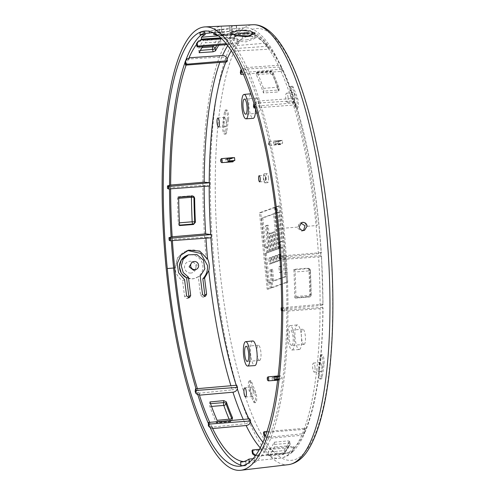 <?xml version="1.0" encoding="UTF-8"?>
<svg xmlns="http://www.w3.org/2000/svg" width="495" height="495" viewBox="0 0 495 495"><rect width="100%" height="100%" fill="white"/><g stroke="black" fill="none" stroke-linecap="round" stroke-linejoin="round"><path stroke-width="0.37" stroke-dasharray="2.48 1.86" d="M275.684 207.275L279.786 248.422L278.289 248.96L274.774 213.692L262.802 218.01L265.735 247.401L267.232 246.863L267.82 252.741L266.322 253.279L269.255 282.664L270.753 282.125L271.34 288.003L268.346 289.086L260.723 212.677L275.684 207.275L274.49 207.374L278.598 248.515L277.101 249.059L273.58 213.791L261.614 218.109L264.547 247.5L266.044 246.956L266.632 252.834L265.134 253.378L268.067 282.763L269.565 282.224L270.152 288.102L267.158 289.179L259.529 212.776L274.49 207.374M273.537 232.409L275.034 231.864L276.798 249.499L275.3 250.037L273.537 232.409L272.349 232.501L273.846 231.963L275.604 249.598L274.112 250.136L272.349 232.501M270.548 233.485L272.046 232.947L273.803 250.581L272.306 251.12L270.548 233.485L269.36 233.584L270.858 233.046L272.615 250.674L271.118 251.219L269.36 233.584M266.675 225.751L268.172 225.213L270.815 251.658L269.317 252.203L266.675 225.751L265.487 225.85L266.984 225.305L269.62 251.757L268.129 252.295L265.487 225.85M271.396 257.536L271.984 263.414L270.487 263.953L269.905 258.074L271.396 257.536L270.208 257.635L270.796 263.507L269.299 264.052L268.711 258.173L270.208 257.635M274.391 256.453L274.979 262.331L273.481 262.87L272.894 256.998L274.391 256.453L273.203 256.552L273.791 262.43L272.293 262.969L271.706 257.091L273.203 256.552M277.379 255.377L277.967 261.255L276.476 261.793L275.888 255.915L277.379 255.377L276.191 255.476L276.779 261.348L275.282 261.892L274.7 256.014L276.191 255.476M280.374 254.294L280.962 260.172L279.465 260.71L278.877 254.838L280.374 254.294L279.186 254.393L279.774 260.271L278.277 260.809L277.689 254.931L279.186 254.393M281.55 266.05L282.138 271.928L280.64 272.473L280.052 266.595L281.55 266.05L280.362 266.149L280.943 272.027L279.452 272.566L278.864 266.687L280.362 266.149M228.498 119.555A186.454 48.46 85.4 0 0 226.76 131.806A5.767 1.497 85.4 0 1 225.769 134.065A5.767 1.497 85.4 0 1 224.155 130.928A5.767 1.497 85.4 0 1 223.839 124.839A197.988 51.455 85.4 0 1 225.683 111.833A5.767 1.497 85.4 0 1 226.623 109.946A5.767 1.497 85.4 0 1 228.275 113.306A5.767 1.497 85.4 0 1 228.498 119.555L227.304 119.654A186.454 48.46 -94.6 0 0 225.572 131.899A5.767 1.497 85.4 0 1 224.575 134.164A5.767 1.497 85.4 0 1 222.967 131.02A5.767 1.497 85.4 0 1 222.651 124.932A197.988 51.455 85.4 0 1 224.495 111.926A5.767 1.497 85.4 0 1 225.435 110.045A5.767 1.497 85.4 0 1 227.087 113.404A5.767 1.497 85.4 0 1 227.304 119.654M251.745 382.121A186.454 48.46 85.4 0 0 255.717 392.306A5.767 1.497 85.4 0 1 256.719 398.661A5.767 1.497 85.4 0 1 255.624 402.627A5.767 1.497 85.4 0 1 254.591 401.451A197.988 51.455 85.4 0 1 250.371 390.635A5.767 1.497 85.4 0 1 249.499 384.361A5.767 1.497 85.4 0 1 250.588 380.63A5.767 1.497 85.4 0 1 251.745 382.121L250.557 382.214A186.454 48.46 -94.6 0 0 254.529 392.405A5.767 1.497 85.4 0 1 255.531 398.753A5.767 1.497 85.4 0 1 254.436 402.726A5.767 1.497 85.4 0 1 253.403 401.55A197.988 51.455 85.4 0 1 249.183 390.734A5.767 1.497 85.4 0 1 248.304 384.46A5.767 1.497 85.4 0 1 249.4 380.723A5.767 1.497 85.4 0 1 250.557 382.214M319.436 369.307A186.454 48.46 85.4 0 0 321.168 357.056A5.767 1.497 85.4 0 1 322.165 354.791A5.767 1.497 85.4 0 1 323.773 357.935A5.767 1.497 85.4 0 1 324.089 364.023A197.988 51.455 85.4 0 1 322.245 377.029A5.767 1.497 85.4 0 1 321.311 378.916A5.767 1.497 85.4 0 1 319.652 375.55A5.767 1.497 85.4 0 1 319.436 369.307L318.248 369.406A186.454 48.46 -94.6 0 0 319.98 357.155A5.767 1.497 85.4 0 1 320.977 354.89A5.767 1.497 85.4 0 1 322.585 358.034A5.767 1.497 85.4 0 1 322.901 364.122A197.988 51.455 85.4 0 1 321.057 377.128A5.767 1.497 85.4 0 1 320.117 379.015A5.767 1.497 85.4 0 1 318.464 375.649A5.767 1.497 85.4 0 1 318.248 369.406M296.183 106.741A186.454 48.46 85.4 0 0 292.211 96.556A5.767 1.497 85.4 0 1 291.209 90.201A5.767 1.497 85.4 0 1 292.31 86.235A5.767 1.497 85.4 0 1 293.337 87.411A197.988 51.455 85.4 0 1 297.563 98.227A5.767 1.497 85.4 0 1 298.435 104.495A5.767 1.497 85.4 0 1 297.34 108.232A5.767 1.497 85.4 0 1 296.183 106.741L294.995 106.84A186.454 48.46 -94.6 0 0 291.023 96.649A5.767 1.497 85.4 0 1 290.021 90.3A5.767 1.497 85.4 0 1 291.116 86.334A5.767 1.497 85.4 0 1 292.149 87.504A197.988 51.455 85.4 0 1 296.369 98.326A5.767 1.497 85.4 0 1 297.241 104.594A5.767 1.497 85.4 0 1 296.152 108.331A5.767 1.497 85.4 0 1 294.995 106.84M268.494 177.73A4.529 1.176 85.4 0 1 267.715 182.661A4.529 1.176 85.4 0 1 266.205 178.559A4.529 1.176 85.4 0 1 266.984 173.627A4.529 1.176 85.4 0 1 268.494 177.73M280.17 205.654L287.799 282.063L272.838 287.465L271.074 269.831L272.572 269.292L273.747 281.049L285.714 276.724L282.781 247.339L281.284 247.877L280.696 241.999L282.193 241.461L279.26 212.07L277.763 212.615L277.175 206.737L280.17 205.654L278.982 205.753L286.605 282.162L271.644 287.564L269.886 269.93L271.384 269.391L272.553 281.141L284.526 276.823L281.593 247.438L280.096 247.976L279.508 242.098L281.005 241.56L278.072 212.169L276.575 212.708L275.987 206.836L278.982 205.753M287.799 282.063L286.605 282.162M277.175 206.737L275.987 206.836M277.763 212.615L276.575 212.708M279.26 212.07L278.072 212.169M282.193 241.461L281.005 241.56M280.696 241.999L279.508 242.098M281.284 247.877L280.096 247.976M282.781 247.339L281.593 247.438M285.714 276.724L284.526 276.823M273.747 281.049L272.553 281.141M272.572 269.292L271.384 269.391M271.074 269.831L269.886 269.93M272.838 287.465L271.644 287.564M279.786 248.422L278.598 248.515M260.723 212.677L259.529 212.776M268.346 289.086L267.158 289.179M271.34 288.003L270.152 288.102M270.753 282.125L269.565 282.224M269.255 282.664L268.067 282.763M266.322 253.279L265.134 253.378M267.82 252.741L266.632 252.834M267.232 246.863L266.044 246.956M265.735 247.401L264.547 247.5M262.802 218.01L261.614 218.109M274.774 213.692L273.58 213.791M278.289 248.96L277.101 249.059M275.034 231.864L273.846 231.963M275.3 250.037L274.112 250.136M276.798 249.499L275.604 249.598M272.046 232.947L270.858 233.046M272.306 251.12L271.118 251.219M273.803 250.581L272.615 250.674M268.172 225.213L266.984 225.305M269.317 252.203L268.129 252.295M270.815 251.658L269.62 251.757M271.984 263.414L270.796 263.507M269.905 258.074L268.711 258.173M270.487 263.953L269.299 264.052M274.979 262.331L273.791 262.43M272.894 256.998L271.706 257.091M273.481 262.87L272.293 262.969M277.967 261.255L276.779 261.348M275.888 255.915L274.7 256.014M276.476 261.793L275.282 261.892M280.962 260.172L279.774 260.271M278.877 254.838L277.689 254.931M279.465 260.71L278.277 260.809M282.138 271.928L280.943 272.027M280.052 266.595L278.864 266.687M280.64 272.473L279.452 272.566M226.166 121.553A4.777 1.244 85.4 0 1 225.336 126.751A4.777 1.244 85.4 0 1 223.752 122.426A4.777 1.244 85.4 0 1 224.563 117.235A4.777 1.244 85.4 0 1 226.166 121.553M236.195 385.277A209.453 54.438 -94.6 0 0 236.523 386.323L236.678 385.234M211.278 237.786L210.895 237.551A209.453 54.438 -94.6 0 0 210.913 237.817M209.682 185.99L204.175 185.26L170.639 187.58L167.458 188.36M226.704 61.918L226.475 60.594A209.453 54.438 -94.6 0 0 225.906 61.98M226.79 44.624L238.219 43.727L237.922 42.013C237.303 39.705 235.787 38.517 233.368 38.443L199.974 40.516M238.219 43.727L238.937 42.589L238.714 41.264C238.083 38.95 236.56 37.762 234.141 37.707L221.37 38.542M240.329 72.796L281.463 69.207L281.618 68.118A209.453 54.438 -94.6 0 0 249.789 36.271M281.463 69.207L282.28 71.305L282.286 68.558L279.025 67.017A213.574 55.508 85.4 0 1 291.338 98.573L258.105 101.036L258.019 101.673L256.039 101.846L253.836 103.61M253.44 106.406L294.575 102.811L294.692 100.343C290.788 88.302 286.654 77.703 282.286 68.558M294.575 102.811L295.397 104.915L295.466 102.768L292.099 100.937L258.724 102.96A214.174 55.663 85.4 0 1 285.219 256.775L280.473 256.645L279.885 256.274M279.873 256.057L321.175 252.605A209.453 54.438 -94.6 0 0 295.546 103.826M320.797 252.363L320.896 255.599L321.546 256.101L323.043 304.679L322.394 304.165L322.493 307.401L323.031 307.841C322.517 362.266 316.633 403.518 305.378 431.603L305.601 429.555A209.453 54.438 -94.6 0 0 322.876 307.636C323.322 308.076 322.394 308.404 320.098 308.626L286.896 311.151A214.174 55.663 -94.6 0 1 269.039 437.203L268.903 436.423L266.916 436.596L265.697 435.662M267.158 431.454L305.372 428.231L305.601 429.555M305.372 428.231L304.648 429.369L304.703 433.175L301.727 435.266A213.574 55.508 85.4 0 1 290.912 452.343L257.573 455.697L257.437 454.924L256.107 455.035M259.652 449.305L293.851 446.422L294.148 448.142L293.17 451.298C297.501 446.942 301.35 440.903 304.703 433.175M293.851 446.422L293.133 447.56L293.362 448.885L292.298 452.139L290.144 453.08L256.948 456.297A214.174 55.663 85.4 0 1 254.096 458.599L253.223 458.686M249.789 418.844L249.591 420.249C249.096 422.173 247.655 423.349 245.254 423.763A213.574 55.508 85.4 0 1 243.249 419.414M288.059 97.329A4.529 1.176 85.4 0 1 287.273 102.261A4.529 1.176 85.4 0 1 285.77 98.158A4.529 1.176 85.4 0 1 286.537 93.227A4.529 1.176 85.4 0 1 288.059 97.329M255.513 109.03A12.356 3.211 -94.6 0 0 251.144 93.734A12.356 3.211 -94.6 0 0 250.934 93.784A12.356 3.211 -94.6 0 0 248.991 106.716A12.356 3.211 -94.6 0 0 253.149 118.367M299.487 349.501A12.356 3.211 -94.6 0 0 301.424 336.507A12.356 3.211 -94.6 0 0 297.248 324.918A12.356 3.211 -94.6 0 0 297.037 324.968A12.356 3.211 -94.6 0 0 295.094 337.899A12.356 3.211 -94.6 0 0 299.246 349.55A12.356 3.211 -94.6 0 0 299.487 349.501M252.797 340.962A12.356 3.211 -94.6 0 0 252.586 341.012A12.356 3.211 -94.6 0 0 250.643 353.944A12.356 3.211 -94.6 0 0 254.795 365.595M278.772 376.676L277.225 377.233L277.509 380.092L279.056 379.535A2.104 0.544 -94.6 0 0 279.471 380.067A2.104 0.544 -94.6 0 0 279.83 379.257L281.377 378.7L281.092 375.835L279.545 376.392A2.104 0.544 -94.6 0 0 279.131 375.866A2.104 0.544 -94.6 0 0 278.772 376.676L273.636 377.085L272.071 377.654L277.225 377.233M232.57 157.645A2.104 0.544 -94.6 0 0 232.211 158.45L230.664 159.006L230.948 161.871L232.495 161.314A2.104 0.544 -94.6 0 0 232.91 161.84M234.531 157.614L232.984 158.171A2.104 0.544 -94.6 0 0 232.768 157.757M280.046 141.18L278.499 141.743L278.784 144.602L280.331 144.045A2.104 0.544 -94.6 0 0 280.745 144.571A2.104 0.544 -94.6 0 0 281.104 143.767L282.651 143.21L282.367 140.345L280.82 140.902A2.104 0.544 -94.6 0 0 280.405 140.376A2.104 0.544 -94.6 0 0 280.046 141.18L274.911 141.595L273.345 142.158L273.63 145.023L275.195 144.46A2.06 0.538 -94.6 0 1 274.904 143.08A2.06 0.538 -94.6 0 1 274.911 141.595M314.993 367.197A4.529 1.176 85.4 0 1 314.207 372.129A4.529 1.176 85.4 0 1 312.704 368.026A4.529 1.176 85.4 0 1 313.471 363.095A4.529 1.176 85.4 0 1 314.993 367.197M321.8 366.628A4.777 1.244 85.4 0 1 320.964 371.825A4.777 1.244 85.4 0 1 319.386 367.5A4.777 1.244 85.4 0 1 320.191 362.303A4.777 1.244 85.4 0 1 321.8 366.628M253.106 391.427A4.777 1.244 85.4 0 1 252.271 396.619A4.777 1.244 85.4 0 1 250.693 392.294A4.777 1.244 85.4 0 1 251.497 387.102A4.777 1.244 85.4 0 1 253.106 391.427M294.859 96.76A4.777 1.244 85.4 0 1 294.03 101.958A4.777 1.244 85.4 0 1 292.446 97.633A4.777 1.244 85.4 0 1 293.257 92.435A4.777 1.244 85.4 0 1 294.859 96.76M292.335 349.953A12.227 3.18 -94.6 0 0 294.253 337.095A12.227 3.18 -94.6 0 0 290.12 325.623A12.227 3.18 -94.6 0 0 289.915 325.673A12.227 3.18 -94.6 0 0 287.991 338.469A12.227 3.18 -94.6 0 0 292.099 350.002A12.227 3.18 -94.6 0 0 292.335 349.953M291.883 345.374A7.617 1.98 85.4 0 1 291.741 345.405A7.617 1.98 85.4 0 1 289.173 338.24A7.617 1.98 85.4 0 1 290.373 330.245A7.617 1.98 85.4 0 1 290.509 330.214A7.617 1.98 85.4 0 1 293.077 337.386A7.617 1.98 85.4 0 1 291.883 345.374M256.558 98.066A7.617 1.98 -94.6 0 0 255.364 106.06A7.617 1.98 -94.6 0 0 257.932 113.225A7.617 1.98 -94.6 0 0 258.068 113.194A7.617 1.98 -94.6 0 0 259.262 105.206A7.617 1.98 -94.6 0 0 256.695 98.035A7.617 1.98 -94.6 0 0 256.558 98.066M259.72 360.422A7.617 1.98 -94.6 0 0 260.915 352.428A7.617 1.98 -94.6 0 0 258.347 345.262A7.617 1.98 -94.6 0 0 258.211 345.293A7.617 1.98 -94.6 0 0 257.01 353.288A7.617 1.98 -94.6 0 0 259.584 360.453A7.617 1.98 -94.6 0 0 259.72 360.422M304.171 344.378A7.617 1.98 -94.6 0 0 305.365 336.383A7.617 1.98 -94.6 0 0 302.798 329.218A7.617 1.98 -94.6 0 0 302.662 329.249A7.617 1.98 -94.6 0 0 301.461 337.237A7.617 1.98 -94.6 0 0 304.029 344.409A7.617 1.98 -94.6 0 0 304.171 344.378M265.363 178.082A3.137 0.817 85.4 0 1 264.825 181.498A3.137 0.817 85.4 0 1 263.779 178.658A3.137 0.817 85.4 0 1 264.318 175.242A3.137 0.817 85.4 0 1 265.363 178.082M265.716 177.959A4.529 1.176 85.4 0 1 264.943 182.884A4.529 1.176 85.4 0 1 263.427 178.782A4.529 1.176 85.4 0 1 264.206 173.856A4.529 1.176 85.4 0 1 265.716 177.959M279.545 376.392L274.379 376.819M273.636 377.085A2.06 0.538 -94.6 0 0 273.63 378.57A2.06 0.538 -94.6 0 0 273.921 379.95L272.355 380.513L277.509 380.092M267.894 376.955A2.005 0.52 -94.6 0 0 267.69 379.052A2.005 0.52 -94.6 0 0 268.21 380.804M268.383 143.55L268.692 144.583L268.983 143.333L268.507 142.312L268.383 143.55M221.333 158.734A2.005 0.52 -94.6 0 0 221.123 160.826A2.005 0.52 -94.6 0 0 221.649 162.583M232.984 158.171L227.811 158.598M232.211 158.45L227.069 158.864A2.06 0.538 -94.6 0 0 227.063 160.349A2.06 0.538 -94.6 0 0 227.36 161.723L232.495 161.314M281.104 143.767L275.938 144.187A2.06 0.538 -94.6 0 0 275.944 142.702A2.06 0.538 -94.6 0 0 275.653 141.329L277.212 140.766L282.367 140.345M275.938 144.187L277.497 143.624L277.212 140.766M227.069 158.864L225.51 159.427L225.794 162.292L227.36 161.723M272.071 377.654L272.355 380.513M280.331 144.045L275.195 144.46M268.964 143.562A2.005 0.52 -94.6 0 0 269.484 145.313A2.005 0.52 -94.6 0 0 269.633 145.375A2.005 0.52 -94.6 0 0 269.973 143.191A2.005 0.52 -94.6 0 0 269.305 141.378A2.005 0.52 -94.6 0 0 269.175 141.465A2.005 0.52 -94.6 0 0 268.964 143.562M280.82 140.902L275.653 141.329M273.345 142.158L278.499 141.743M273.63 145.023L278.784 144.602M277.497 143.624L282.651 143.21M225.794 162.292L230.948 161.871M225.51 159.427L230.664 159.006M279.056 379.535L273.921 379.95M279.83 379.257L277.825 379.424M277.881 378.984L281.377 378.7M278.221 376.07L281.092 375.835M212.677 427.897A213.351 55.452 85.4 0 1 211.99 426.473L211.903 427.111L245.254 423.763M211.903 427.111A214.174 55.663 85.4 0 1 209.707 422.34M243.8 461.581A214.174 55.663 85.4 0 0 245.768 461.6L241.863 461.99M305.378 431.603L302.365 433.775L269.039 437.203M196.626 44.364A214.174 55.663 85.4 0 1 199.714 40.776M218.771 45.249A213.747 55.551 85.4 0 1 220.875 42.323L219.359 41.858L205.444 42.749L205.066 40.565L218.945 39.439A2.06 0.538 -94.6 0 0 218.326 38.096A2.06 0.538 -94.6 0 0 218.19 38.189A2.06 1.912 -142 0 1 220.473 39.99A2.06 0.65 170.2 0 0 220.523 39.798A2.06 0.65 170.2 0 0 218.945 39.439L219.359 41.858M220.931 42.162L220.473 39.99A216.235 56.201 -94.6 0 0 216.81 45.404M202.709 46.511A214.032 55.626 85.4 0 1 205.444 42.749M268.903 436.423A213.351 55.452 85.4 0 1 268.383 437.636L268.519 438.409L301.727 435.266M268.519 438.409A214.174 55.663 85.4 0 1 257.573 455.697M267.956 452.17L268.333 454.354L282.212 453.228A2.06 0.538 -94.6 0 0 282.824 454.565A2.06 0.538 -94.6 0 0 282.967 454.478A2.06 1.912 38 0 0 284.644 452.356A2.06 0.65 -9.8 0 1 282.212 453.228L281.791 450.803L267.956 452.17A214.032 55.626 85.4 0 0 274.255 442.221L288.09 440.859L289.68 441.274M284.241 450.023L284.644 452.356A216.235 56.201 -94.6 0 0 290.039 443.829A2.06 1.838 -152.3 0 1 288.412 445.871A2.06 0.538 -94.6 0 0 288.505 443.279A2.06 0.65 -9.8 0 1 290.089 443.638A2.06 0.65 -9.8 0 1 290.039 443.829L289.637 441.49A213.747 55.551 85.4 0 1 284.241 450.023L281.791 450.803M284.996 256.639A213.351 55.452 85.4 0 1 285.163 259.262L318.613 256.893A213.574 55.508 85.4 0 1 320.11 305.526L286.908 308.632L281.68 308.199M285.386 259.405A214.174 55.663 85.4 0 1 286.908 308.632M310.489 294.339L311.163 294.76A216.235 56.201 -94.6 0 0 310.415 270.48L308.985 270.87A2.06 0.538 -94.6 0 0 308.373 268.618A2.06 1.955 -58 0 1 310.415 270.48L309.74 270.06A213.747 55.551 85.4 0 1 310.489 294.339L308.546 296.505L294.742 297.681L295.367 298.07L309.245 296.944A2.06 0.538 -94.6 0 0 309.35 296.975A2.06 0.538 -94.6 0 0 309.74 295.385A2.06 0.489 -0.9 0 0 311.237 294.89A2.06 0.489 -0.9 0 0 311.163 294.76A2.06 1.955 -58 0 1 309.245 296.944L308.546 296.505M309.74 270.06L308.818 268.451L307.673 268.179L293.863 269.348A214.032 55.626 85.4 0 1 294.742 297.681M295.466 102.768C308.713 145.586 317.338 195.593 321.329 252.797L321.175 252.605C321.626 253.044 320.704 253.397 318.403 253.657L285.219 256.775M303.546 230.497L301.641 231.196L297.377 227.929L299.84 223.226L300.824 223.016M220.665 37.886L234.884 36.989A213.574 55.508 85.4 0 1 245.025 32.509A213.574 55.508 85.4 0 1 247.215 32.534L246.968 30.09A216.235 56.201 -94.6 0 0 244.567 30.09A216.235 56.201 -94.6 0 0 234.636 34.539L234.884 36.989M213.852 34.638L247.215 32.534M281.618 68.118L281.414 66.757L278.184 65.272L244.957 67.679A214.174 55.663 -94.6 0 0 235.323 51.028L268.853 49.228A213.574 55.508 -94.6 0 0 252.462 33.901L219.384 36.116A214.174 55.663 -94.6 0 0 217.775 35.485M244.957 67.679L244.87 68.316A213.351 55.452 85.4 0 1 245.557 69.733L245.644 69.102L279.025 67.017M245.644 69.102A214.174 55.663 85.4 0 1 258.105 101.036M278.864 90.975L279.081 88.58A216.235 56.201 -94.6 0 0 272.931 72.827A2.06 1.572 156.8 0 0 272.844 72.171A2.06 1.572 156.8 0 0 271.142 71.336A2.06 0.538 -94.6 0 0 270.784 70.934A2.06 0.538 -94.6 0 0 270.437 71.67A2.06 1.306 -171.9 0 1 272.931 72.827L272.665 74.739A213.747 55.551 85.4 0 1 278.809 90.492L277.33 92.033L263.482 92.973L263.736 91.179L277.608 90.053A2.06 0.538 -94.6 0 0 277.349 87.238A2.06 1.423 -19.6 0 1 279.038 88.048A2.06 1.423 -19.6 0 1 279.081 88.58A2.06 1.306 -171.9 0 1 279.137 89.026A2.06 1.306 -171.9 0 1 277.608 90.053L277.33 92.033M272.665 74.739L270.159 73.656L256.311 74.59A214.032 55.626 85.4 0 1 263.482 92.973M186.139 65.093A214.174 55.663 85.4 0 1 188.508 59.01L188.644 59.784L186.665 59.938L185.025 62.036M226.475 60.594C225.856 58.286 224.334 57.086 221.921 57.005L188.508 59.01M170.639 188.812A214.174 55.663 85.4 0 1 170.639 187.58M197.394 388.662A214.174 55.663 -94.6 0 0 198.823 393.253L232.186 389.85A213.574 55.508 85.4 0 1 230.905 385.741M205.951 238.175A213.574 55.508 85.4 0 1 205.877 237.13L172.328 239.431A214.174 55.663 -94.6 0 0 172.402 240.601M194.851 269.985L197.134 265.122L192.765 261.917L192.103 262.028M211.99 426.473L210.016 426.647L208.265 425.23M251.986 450.784L293.133 447.56M257.437 454.924A213.351 55.452 85.4 0 1 256.812 455.518L255.692 455.61M256.812 455.518L256.948 456.297M290.912 452.343L293.17 451.298M263.507 432.593L304.648 429.369M268.383 437.636L266.403 437.784L265.246 436.893M281.253 310.384L322.493 307.401M281.68 310.656L282.15 310.947A211.297 54.914 -94.6 0 0 282.156 308.496M286.685 308.49A213.351 55.452 85.4 0 1 286.673 311.009L282.15 310.947M281.68 307.834L322.394 304.165M320.11 305.526C322.412 305.26 323.334 304.914 322.889 304.474A209.453 54.438 85.4 0 0 321.391 255.909C321.837 256.348 320.909 256.676 318.613 256.893M279.656 258.588L320.896 255.599M280.052 258.836L280.64 259.201A211.297 54.914 -94.6 0 0 280.473 256.645M285.163 259.262L280.64 259.201M255.191 107.947L295.397 104.915M258.019 101.673A213.351 55.452 85.4 0 1 258.631 103.597L256.645 103.74L254.436 105.484M258.631 103.597L258.724 102.96M291.338 98.573L294.692 100.343M243.268 74.244L282.28 71.305M245.557 69.733L243.571 69.888L241.931 71.175M244.87 68.316L242.89 68.489L241.294 69.764M226.042 43.678L238.937 42.589M200.017 40.751L200.11 41.289L198.13 41.444M205.877 237.13L210.895 237.551M172.328 239.431L169.142 240.211M236.523 386.323C236.028 388.253 234.581 389.429 232.186 389.85M184.598 279.793L182.63 280.684C178.181 277.652 175.638 273.481 174.989 268.172L177.699 257.307L186.646 250.748L187.654 250.489M203.105 297.179L204.515 296.369M200.258 276.111L198.328 276.649A221.302 57.519 85.4 0 0 200.642 295.348L202.919 297.192M198.328 276.649L194.764 278.407L192.518 278.821L186.572 277.763M188.546 297.687L186.918 298.547L184.641 296.703A221.878 57.668 85.4 0 1 182.63 280.684M235.583 25.523L236.177 25.542A221.24 57.5 85.4 0 0 229.531 27.943C228.183 28.586 225.553 29.038 221.655 29.298L219.266 29.403C215.542 29.49 213.976 29.224 214.576 28.617A221.785 57.643 85.4 0 1 221.215 26.216L224.198 26.037M214.948 34.594L214.576 28.617L215.282 34.829M221.655 29.298L222.193 34.73L215.87 34.947M236.4 25.505L236.913 30.709L221.791 31.952A216.235 56.201 -94.6 0 0 215.146 34.347M236.913 30.709L244.567 30.09M236.177 25.542L236.69 30.739A216.235 56.201 -94.6 0 0 230.051 33.134C228.702 33.796 226.085 34.328 222.193 34.73M213.685 32.942L213.673 32.794A216.235 56.201 -94.6 0 0 213.333 32.775M213.673 32.794L246.968 30.09M218.289 35.869L234.636 34.539M200.11 41.289A213.351 55.452 85.4 0 1 200.735 40.689M188.644 59.784A213.351 55.452 85.4 0 1 189.164 58.577M170.862 187.723A213.351 55.452 85.4 0 1 170.874 185.204M172.551 239.574A213.351 55.452 85.4 0 1 172.384 236.944M199.528 394.534A213.351 55.452 85.4 0 1 198.916 392.615L198.823 393.253M245.768 461.6L246.095 465.708L240.941 466.129A218.295 56.733 -94.6 0 0 241.312 466.104A218.295 56.733 -94.6 0 0 249.431 463.066L249.344 462.355M196.014 388.785A218.295 56.733 -94.6 0 0 197.808 394.664M208.475 423.726A218.295 56.733 -94.6 0 0 210.227 427.668M240.861 465.096A218.295 56.733 -94.6 0 0 246.095 465.708M205.301 34.557L205.079 32.299A218.295 56.733 -94.6 0 0 201.211 34.891M185.631 60.724A218.295 56.733 -94.6 0 0 185.068 62.29M169.525 185.322A218.295 56.733 -94.6 0 0 169.525 188.892M171.103 237.062A218.295 56.733 -94.6 0 0 171.332 240.681M219.384 36.116L220.956 35.108L221.71 35.337A216.235 56.201 -94.6 0 1 232.953 45.856L235.323 51.028M209.298 31.371L209.237 30.795L206.601 31.012M254.096 458.599L254.585 462.646A218.295 56.733 -94.6 0 0 283.938 228.195A218.295 56.733 -94.6 0 0 211.08 30.529A218.295 56.733 -94.6 0 0 209.237 30.795M268.853 49.228L266.254 43.145A216.235 56.201 -94.6 0 0 255.012 32.627L254.257 32.404L252.462 33.901M253.576 33.029L220.355 35.566M251.126 35.999L255.142 38.319L246.145 41.858L235.286 41.159L230.435 38.492L236.492 35.912M267.715 46.258L234.333 48.64M256.645 103.74A213.351 55.452 -94.6 0 0 256.039 101.846M243.571 69.888A213.351 55.452 -94.6 0 0 242.89 68.489M170.404 237.124A213.351 55.452 -94.6 0 0 170.565 239.716M168.888 185.378A213.351 55.452 -94.6 0 0 168.882 187.865M187.178 58.744A213.351 55.452 -94.6 0 0 186.665 59.938M198.916 392.615L196.936 392.789L195.185 391.372M210.016 426.647A213.351 55.452 -94.6 0 0 210.691 428.045M266.403 437.784A213.351 55.452 -94.6 0 0 266.916 436.596M284.693 311.151A213.351 55.452 -94.6 0 0 284.699 308.67M283.183 259.405A213.351 55.452 -94.6 0 0 283.016 256.812M196.936 392.789A213.351 55.452 -94.6 0 0 197.542 394.682M254.585 462.646L249.431 463.066M205.079 32.299L199.924 32.72M229.098 419.191A218.295 56.733 -94.6 0 0 230.008 421.332A2.06 0.538 -94.6 0 0 230.367 421.734A2.06 0.538 -94.6 0 0 230.713 420.991A2.06 1.306 8.1 0 0 232.242 419.97A2.06 1.306 8.1 0 0 232.186 419.519A2.06 1.572 -23.2 0 1 230.008 421.332L216.136 422.458A218.295 56.733 85.4 0 1 209.929 406.556A2.06 0.538 85.4 0 1 209.67 403.741L210.53 403.673M217.095 420.329L216.841 422.117A2.06 0.538 85.4 0 1 216.494 422.86A2.06 0.538 85.4 0 1 216.136 422.458M209.923 401.952L209.67 403.741M199.145 52.699L198.773 50.515A2.06 0.538 85.4 0 1 198.866 47.922A218.295 56.733 85.4 0 1 204.311 39.315A2.06 0.538 85.4 0 1 204.454 39.223A2.06 0.538 85.4 0 1 205.066 40.565M274.255 442.221L274.632 444.405A2.06 0.538 85.4 0 1 274.539 446.997A218.295 56.733 85.4 0 1 269.088 455.604A2.06 0.538 85.4 0 1 268.952 455.697A2.06 0.538 85.4 0 1 268.333 454.354M293.863 269.348L294.494 269.744A2.06 0.538 85.4 0 1 295.107 272.002A218.295 56.733 85.4 0 1 295.868 296.511A2.06 0.538 85.4 0 1 295.472 298.101A2.06 0.538 85.4 0 1 295.367 298.07M256.311 74.59L256.565 72.802A2.06 0.538 85.4 0 1 256.911 72.06A2.06 0.538 85.4 0 1 257.27 72.462A218.295 56.733 85.4 0 1 263.476 88.364A2.06 0.538 85.4 0 1 263.736 91.179M193.39 196.255A2.06 1.955 122 0 0 191.912 195.717A2.06 0.538 -94.6 0 0 191.806 195.692A2.06 0.538 -94.6 0 0 191.491 196.243M179.537 225.572L178.912 225.176A2.06 0.538 85.4 0 1 178.293 222.923A218.295 56.733 85.4 0 1 177.538 198.408A2.06 0.538 85.4 0 1 177.928 196.818A2.06 0.538 85.4 0 1 178.033 196.849L191.912 195.717L192.605 196.156M178.664 197.245L178.033 196.849M173.609 268.018L176.189 267.807C173.788 249.703 199.658 242.686 206.353 259.504A218.295 56.733 85.4 0 1 244.381 27.819A218.295 56.733 85.4 0 1 317.233 225.485L306.331 226.37C305.867 223.882 304.406 222.602 301.944 222.533C299.537 223.01 298.355 224.501 298.405 227.019L277.596 228.709M246.194 39.94C255.569 38.103 257.561 36.203 252.178 34.248L239.357 33.549C233.3 33.963 230.367 35.108 230.565 36.983C233.832 39.421 239.042 40.404 246.194 39.94M231.994 28.877L236.53 28.469A218.295 56.733 -94.6 0 0 229.767 30.913C228.418 31.581 225.788 32.126 221.878 32.528L219.495 32.726C215.777 32.936 214.23 32.738 214.861 32.119A218.295 56.733 85.4 0 1 221.63 29.681L231.994 28.877M244.381 27.819L236.53 28.469M328.692 224.674A216.569 56.288 85.4 0 1 295.422 459.428A216.569 56.288 85.4 0 1 219.242 264.188A216.569 56.288 85.4 0 1 252.506 29.434A216.569 56.288 85.4 0 1 328.692 224.674M223.839 124.839L222.651 124.932M225.683 111.833L224.495 111.926M226.76 131.806L225.572 131.899M249.591 420.249A209.453 54.438 85.4 0 1 248.96 418.918M209.187 186.021A209.453 54.438 85.4 0 1 209.187 185.681M231.233 50.911A209.453 54.438 85.4 0 1 237.922 42.013M247.203 36.587A209.453 54.438 -94.6 0 0 238.714 41.264M282.478 69.9A209.453 54.438 85.4 0 1 294.772 101.407M304.945 431.083A209.453 54.438 85.4 0 1 294.148 448.142M263.055 442.313A209.453 54.438 -94.6 0 0 293.362 448.885M324.089 364.023L322.901 364.122M322.245 377.029L321.057 377.128M321.168 357.056L319.98 357.155M254.591 401.451L253.403 401.55M250.371 390.635L249.183 390.734M255.717 392.306L254.529 392.405M293.337 87.411L292.149 87.504M297.563 98.227L296.369 98.326M292.211 96.556L291.023 96.649M260.364 447.981A213.574 55.508 -94.6 0 0 279.712 458.24A213.574 55.508 -94.6 0 0 290.144 453.08M302.365 433.775A213.574 55.508 -94.6 0 0 320.098 308.626M227.657 45.75A213.574 55.508 85.4 0 1 233.368 38.443M318.403 253.657A213.574 55.508 -94.6 0 0 292.099 100.937M278.184 65.272A213.574 55.508 -94.6 0 0 245.093 32.503A213.574 55.508 -94.6 0 0 234.141 37.707M221.921 57.005A213.574 55.508 -94.6 0 0 219.786 62.457M204.175 186.386A213.574 55.508 85.4 0 1 204.175 185.26M200.642 295.348L202.554 294.525M186.392 255.705A12.115 11.67 -109.8 0 1 186.535 255.643A12.115 11.67 -109.8 0 1 189.987 254.801A12.115 11.67 -109.8 0 1 202.659 264.646A12.115 11.67 -109.8 0 1 194.752 278.407A12.115 11.67 -109.8 0 1 194.603 278.45A12.115 11.67 -109.8 0 1 192.388 278.858A12.115 11.67 -109.8 0 1 186.572 277.806M190.866 273.054A5.94 5.723 -109.8 0 1 184.561 267.622A5.94 5.723 -109.8 0 1 189.684 261.261A5.94 5.723 -109.8 0 1 195.995 266.694A5.94 5.723 -109.8 0 1 190.866 273.054M288.56 464.644A220.683 57.358 85.4 0 1 214.372 264.868A220.683 57.358 85.4 0 1 252.79 24.75M187.116 298.528L188.96 297.687M186.918 298.547L188.898 297.693M184.641 296.703L186.627 295.843M219.266 29.403L219.817 34.922M221.215 26.216L221.791 31.952M229.191 25.82L229.742 31.34M231.58 25.715L232.124 31.148M229.531 27.943L230.051 33.134M221.71 35.337L255.012 32.627M232.953 45.856L266.254 43.145M231.87 418.776A216.235 56.201 -94.6 0 0 232.186 419.519L232.341 418.417M209.929 406.556L211.526 406.426M230.998 419.011L230.713 420.991L216.841 422.117M204.311 39.315L218.19 38.189A218.295 56.733 -94.6 0 0 213.339 45.676M201.966 47.669L198.866 47.922M200.376 50.385L198.773 50.515M274.632 444.405L288.505 443.279L288.09 440.859M269.088 455.604L282.967 454.478A218.295 56.733 -94.6 0 0 288.412 445.871L274.539 446.997M295.868 296.511L309.74 295.385A218.295 56.733 -94.6 0 0 308.985 270.87L295.107 272.002M307.673 268.179L308.373 268.618L294.494 269.744M263.476 88.364L277.349 87.238A218.295 56.733 -94.6 0 0 271.142 71.336L257.27 72.462M270.159 73.656L270.437 71.67L256.565 72.802M179.407 222.83L178.293 222.923M177.538 198.408L178.676 198.316M179.518 225.126L178.912 225.176M224.575 134.164L225.769 134.065M225.435 110.045L226.623 109.946M218.58 127.054L225.336 126.751M217.843 118.027L224.563 117.235M314.207 372.129L320.964 371.825M320.977 354.89L322.165 354.791M320.117 379.015L321.311 378.916M313.471 363.095L320.191 362.303M245.514 396.922L252.271 396.619M254.436 402.726L255.624 402.627M249.4 380.723L250.588 380.63M244.778 387.894L251.497 387.102M287.273 102.261L294.03 101.958M291.116 86.334L292.31 86.235M296.152 108.331L297.34 108.232M286.537 93.227L293.257 92.435M250.687 93.784L251.144 93.734M290.12 325.623L297.248 324.918M292.099 350.002L299.246 349.55M257.932 113.225L245.644 114.227M256.695 98.035L244.406 99.037M258.347 345.262L246.058 346.265M259.584 360.453L247.29 361.449M302.798 329.218L290.509 330.214M304.029 344.409L291.741 345.405M259.671 181.869L264.825 181.498M264.943 182.884L267.715 182.661M264.206 173.856L266.984 173.627M259.17 175.706L264.318 175.242M278.233 375.946L279.131 375.866M269.633 145.375L280.745 144.571M268.692 144.583L269.484 145.313M268.507 142.312L269.175 141.465M269.305 141.378L280.405 140.376M277.732 380.191L279.471 380.067M292.298 452.139C288.523 455.672 284.328 457.708 279.712 458.24L241.244 462.064M281.414 66.757C277.163 58.113 272.757 51.028 268.191 45.497C261.113 36.667 253.415 32.336 245.093 32.503L245.025 32.509M188.638 250.167L186.646 250.748M203.742 297.012L205.512 296.202M194.603 278.45L192.326 278.871L186.584 277.874M187.747 298.367L189.591 297.526M222.663 31.872L211.272 32.794M220.956 35.114L254.257 32.404M230.392 32.961L230.429 38.492M255.111 33.524L255.142 38.319M241.312 466.104L240.125 466.197M211.08 30.529L222.428 29.607M302.631 230.979L304.567 230.28M299.84 223.226L301.783 222.527M232.514 418.04L232.242 419.97A2.06 2.06 0 0 1 230.367 421.734L216.494 422.86M204.454 39.223L218.326 38.096A2.06 2.06 0 0 1 220.523 39.798L220.925 42.149M268.952 455.697L282.824 454.565A2.06 2.06 0 0 0 284.285 453.785L289.878 444.943A2.06 2.06 0 0 0 290.089 443.638L289.68 441.286M295.472 298.101L309.35 296.975A2.06 2.06 0 0 0 311.237 294.89L310.489 270.548A2.06 2.06 0 0 0 309.524 268.896L308.837 268.463M256.911 72.06L270.784 70.934A2.06 2.06 0 0 1 272.844 72.171L279.038 88.048A2.06 2.06 0 0 1 279.137 89.026L278.864 90.956M177.928 196.818L191.806 195.692A2.06 2.06 0 0 1 193.062 195.995L193.755 196.428"/><path stroke-width="0.74" d="M219.365 122.123A4.529 1.176 85.4 0 1 218.58 127.054A4.529 1.176 85.4 0 1 217.076 122.952A4.529 1.176 85.4 0 1 217.843 118.027A4.529 1.176 85.4 0 1 219.365 122.123M237.297 388.742L237.495 387.338L236.678 385.234L195.544 388.829L195.185 391.372A211.297 54.914 -94.6 0 0 195.779 393.24L197.542 394.682L199.528 394.534L199.442 395.171L232.947 392.213C235.354 391.817 236.808 390.66 237.297 388.742A209.453 54.438 85.4 0 0 248.96 418.918M170.039 240.774L169.964 238.268L168.981 237.656A211.297 54.914 -94.6 0 0 169.142 240.211L170.039 240.774L211.278 237.786L211.179 234.55L205.672 233.894A213.574 55.508 85.4 0 1 204.175 186.386M168.442 188.972L168.368 186.473L167.471 185.91A211.297 54.914 -94.6 0 0 167.458 188.36L168.442 188.972L209.682 185.99L209.583 182.748L204.181 182.16L170.651 185.062A214.174 55.663 85.4 0 1 186.139 65.093M185.557 65.142L186.114 64.263L185.526 60.854A211.297 54.914 -94.6 0 0 185.025 62.036L185.557 65.142L226.704 61.918L227.422 60.78L227.131 59.066C226.5 56.758 224.978 55.576 222.558 55.52A213.574 55.508 85.4 0 1 227.657 45.75M209.292 424.06L208.655 422.433L208.265 425.23A211.297 54.914 -94.6 0 0 208.933 426.603L209.292 424.06L250.612 420.942L250.458 422.031A209.453 54.438 -94.6 0 0 263.055 442.313M250.612 420.942L249.789 418.844L208.655 422.433M246.306 391.997A4.529 1.176 85.4 0 1 245.514 396.922A4.529 1.176 85.4 0 1 244.016 392.82A4.529 1.176 85.4 0 1 244.778 387.894A4.529 1.176 85.4 0 1 246.306 391.997M246.003 118.819A12.227 3.18 -94.6 0 0 246.238 118.769A12.227 3.18 -94.6 0 0 248.15 105.918A12.227 3.18 -94.6 0 0 244.016 94.446A12.227 3.18 -94.6 0 0 243.812 94.496A12.227 3.18 -94.6 0 0 241.894 107.291A12.227 3.18 -94.6 0 0 246.003 118.819L253.149 118.367A12.356 3.211 -94.6 0 0 253.384 118.317A12.356 3.211 -94.6 0 0 255.513 109.03M247.649 366.046L254.795 365.595A12.356 3.211 -94.6 0 0 255.036 365.545A12.356 3.211 -94.6 0 0 256.973 352.551A12.356 3.211 -94.6 0 0 252.797 340.962L245.669 341.674A12.227 3.18 -94.6 0 0 245.464 341.717A12.227 3.18 -94.6 0 0 243.54 354.513A12.227 3.18 -94.6 0 0 247.649 366.046A12.227 3.18 -94.6 0 0 247.884 365.997A12.227 3.18 -94.6 0 0 249.802 353.139A12.227 3.18 -94.6 0 0 245.669 341.674M260.203 178.509A3.088 0.804 85.4 0 1 259.671 181.869A3.088 0.804 85.4 0 1 258.637 179.072A3.088 0.804 85.4 0 1 259.17 175.706A3.088 0.804 85.4 0 1 260.203 178.509M220.857 161.846L221.147 160.603L220.671 159.582L220.857 161.846L221.649 162.583A2.005 0.52 -94.6 0 0 221.791 162.645L232.91 161.84A2.104 0.544 -94.6 0 0 233.269 161.03L234.816 160.473L234.531 157.614L229.377 158.029L227.811 158.598A2.06 0.538 -94.6 0 1 228.108 159.972A2.06 0.538 -94.6 0 1 228.102 161.457L229.661 160.894L229.377 158.029M232.768 157.757A2.104 0.544 -94.6 0 0 232.57 157.645L221.469 158.647A2.005 0.52 -94.6 0 0 221.333 158.734L220.671 159.582M245.78 114.197A7.617 1.98 85.4 0 1 245.644 114.227A7.617 1.98 85.4 0 1 243.076 107.062A7.617 1.98 85.4 0 1 244.27 99.068A7.617 1.98 85.4 0 1 244.406 99.037A7.617 1.98 85.4 0 1 246.974 106.202A7.617 1.98 85.4 0 1 245.78 114.197M247.432 361.424A7.617 1.98 85.4 0 1 247.29 361.449A7.617 1.98 85.4 0 1 244.722 354.284A7.617 1.98 85.4 0 1 245.922 346.29A7.617 1.98 85.4 0 1 246.058 346.265A7.617 1.98 85.4 0 1 248.626 353.43A7.617 1.98 85.4 0 1 247.432 361.424M277.825 379.424L274.663 379.684A2.06 0.538 -94.6 0 0 274.669 378.199A2.06 0.538 -94.6 0 0 274.379 376.819L278.221 376.07M267.418 380.073L268.21 380.804A2.005 0.52 -94.6 0 0 268.358 380.865A2.005 0.52 -94.6 0 0 268.698 378.687A2.005 0.52 -94.6 0 0 268.03 376.868A2.005 0.52 -94.6 0 0 267.894 376.955L267.232 377.809L267.418 380.073L267.708 378.824L267.232 377.809M221.791 162.645A2.005 0.52 -94.6 0 0 222.137 160.46A2.005 0.52 -94.6 0 0 221.469 158.647M233.269 161.03L228.102 161.457M274.663 379.684L276.222 379.121L275.938 376.256M229.661 160.894L234.816 160.473M276.222 379.121L277.881 378.984M195.779 393.24L196.175 390.45L237.495 387.338M209.707 422.34A214.174 55.663 85.4 0 1 199.442 395.171M232.341 418.417L232.452 417.607A213.747 55.551 85.4 0 1 226.308 401.853L223.82 400.628L209.923 401.952A214.032 55.626 85.4 0 0 217.095 420.329L230.998 419.011L232.452 417.607L232.514 418.028M253.223 458.686L248.954 459.106A214.273 55.688 85.4 0 1 241.244 462.064A214.273 55.688 85.4 0 1 240.626 462.113L240.941 466.111M241.863 461.99L240.626 462.113M243.8 461.581A214.174 55.663 85.4 0 1 212.59 428.534L212.677 427.897L210.691 428.045L208.933 426.603M250.458 422.031C249.963 423.955 248.515 425.112 246.102 425.514L212.59 428.534M185.526 60.854L187.178 58.744L189.164 58.577L189.028 57.804L222.558 55.52M189.028 57.804A214.174 55.663 85.4 0 1 196.626 44.364M216.81 45.404A216.235 56.201 -94.6 0 0 215.078 48.516A2.06 1.838 27.7 0 0 212.739 46.796A2.06 0.538 -94.6 0 0 212.646 49.389A2.06 0.65 170.2 0 0 215.078 48.516L215.48 50.849A213.747 55.551 85.4 0 1 218.771 45.249M215.48 50.849L213.06 51.808L199.145 52.699A214.032 55.626 85.4 0 1 202.709 46.511M300.867 223.01L304.957 225.776L303.546 230.497M197.097 42.966A211.297 54.914 -94.6 0 0 196.49 43.541L197.072 46.951L197.629 46.072L197.097 42.966L198.749 40.856L200.735 40.689L200.599 39.916L221.37 38.542M200.599 39.916A214.174 55.663 85.4 0 1 201.521 39.093L220.665 37.886M217.775 35.485A214.174 55.663 -94.6 0 0 213.852 34.638L213.685 32.942M168.981 237.656L172.161 236.808L205.672 233.894M172.161 236.808A214.174 55.663 85.4 0 1 170.639 188.812M195.376 222.286A213.747 55.551 85.4 0 1 194.628 198L193.749 196.428L192.605 196.156L178.664 197.245A214.032 55.626 85.4 0 0 179.537 225.572L193.483 224.483L195.376 222.286L194.702 221.865L192.171 221.791L179.407 222.83M204.515 296.369L204.837 294.995L206.601 294.185L205.53 296.196L204.856 296.369L202.554 294.525A213.735 55.551 85.4 0 1 200.258 276.111L204.837 268.884L203.488 260.209L196.886 254.541L188.385 254.832L183.206 259.244L181.263 265.865L183.212 272.547L188.416 277.138L186.572 277.763L188.843 296.344L190.674 295.509L189.591 297.526L188.898 297.693L186.627 295.843A214.019 55.626 85.4 0 1 184.598 279.793L178.559 272.702L177.21 263.519L180.984 255.111L188.638 250.167L199.671 251.064L207.615 259.095A213.574 55.508 85.4 0 1 205.951 238.175M206.601 294.185L204.59 278.06L208.772 270.641C209.738 266.675 209.354 262.826 207.615 259.095M172.402 240.601A214.174 55.663 -94.6 0 0 197.394 388.662M190.674 295.509L188.416 277.138M192.103 262.028L189.146 266.842L193.601 270.295L196.274 269.36A4.121 3.966 -109.8 0 1 190.742 266.291A4.121 3.966 -109.8 0 1 194.238 261.49A4.121 3.966 -109.8 0 1 196.274 269.36M253.131 453.315L252.543 449.906L251.986 450.784L252.524 453.89A211.297 54.914 -94.6 0 0 253.131 453.315L255.451 455.084L256.107 455.035M255.692 455.61L254.838 455.678L252.524 453.89M252.543 449.906L259.652 449.305M264.596 434.82L264.058 431.714L263.507 432.593L264.089 436.002A211.297 54.914 -94.6 0 0 264.596 434.82L265.697 435.662M265.246 436.893L264.089 436.002M264.058 431.714L267.158 431.454M281.68 308.199L281.179 307.884L281.253 310.384L281.68 310.656M281.179 307.884L281.68 307.834M279.885 256.274L279.576 256.082L279.656 258.588L280.052 258.836M254.077 108.028L254.436 105.484A211.297 54.914 -94.6 0 0 253.836 103.61L253.44 106.406L254.077 108.028L255.191 107.947M240.96 74.423L241.356 71.627A211.297 54.914 -94.6 0 0 240.688 70.253L240.329 72.796L240.96 74.423L243.268 74.244M241.931 71.175L241.356 71.627M240.688 70.253L241.294 69.764M197.629 46.072L226.042 43.678M197.072 46.951L226.79 44.624M196.49 43.541L198.13 41.444A213.351 55.452 -94.6 0 1 198.749 40.856M186.114 64.263L227.422 60.78M168.368 186.473L209.583 182.748M170.651 185.062L167.471 185.91M169.964 238.268L211.179 234.55M204.59 278.06L202.832 278.796C206.335 275.121 207.875 270.672 207.454 265.45L200.778 253.428L187.654 250.489M204.837 294.995L202.832 278.796M307.11 226.091L304.58 230.274L303.584 230.491C301.152 230.422 299.71 229.16 299.252 226.71L301.771 222.533L302.767 222.317C305.198 222.385 306.646 223.647 307.11 226.091M278.635 228.331A222.416 57.804 85.4 0 1 240.997 470.25A222.416 57.804 85.4 0 1 166.227 268.909A222.416 57.804 85.4 0 1 204.949 26.903A222.416 57.804 85.4 0 1 278.635 228.331M188.546 297.687L188.843 296.344M239.401 30.381L250.204 30.975L255.111 33.524L246.108 36.655L235.304 35.64L230.392 32.893L239.401 30.381M204.949 26.903L252.79 24.75A220.683 57.358 85.4 0 1 325.902 224.612A220.683 57.358 85.4 0 1 288.56 464.644L240.997 470.25M215.282 34.829L215.87 34.947M213.333 32.775A216.235 56.201 -94.6 0 0 211.272 32.794A216.235 56.201 -94.6 0 0 209.465 33.054L204.311 33.474A216.235 56.201 -94.6 0 0 200.147 34.978L205.301 34.557A216.235 56.201 -94.6 0 0 201.341 37.249L218.289 35.869M201.341 37.249L201.521 39.093M171.332 240.681A218.295 56.733 -94.6 0 0 173.609 268.018A218.295 56.733 -94.6 0 0 196.014 388.785M197.808 394.664A218.295 56.733 -94.6 0 0 208.475 423.726M210.227 427.668A218.295 56.733 -94.6 0 0 240.861 465.096M201.211 34.891A218.295 56.733 -94.6 0 0 185.631 60.724M185.068 62.29A218.295 56.733 -94.6 0 0 169.525 185.322M169.525 188.892A218.295 56.733 -94.6 0 0 171.103 237.062M209.465 33.054L209.298 31.371M236.492 35.912L239.438 35.584L251.126 35.999M196.175 390.45L195.544 388.829M254.838 455.678A213.351 55.452 -94.6 0 0 255.451 455.084M249.344 462.355L248.954 459.106M204.311 33.474L204.088 31.216A218.295 56.733 -94.6 0 0 199.924 32.72L200.147 34.978M277.596 228.709A218.295 56.733 -94.6 0 0 204.738 31.043A218.295 56.733 -94.6 0 0 167.267 268.531A218.295 56.733 -94.6 0 0 240.125 466.197A218.295 56.733 -94.6 0 0 277.596 228.709A218.295 56.733 -94.6 0 0 204.738 31.043A218.295 56.733 -94.6 0 0 167.267 268.531L173.609 268.018M206.601 31.012L204.088 31.216M231.87 418.776A216.235 56.201 -94.6 0 1 226.036 403.765A2.06 1.306 8.1 0 0 223.542 402.614A2.06 0.538 -94.6 0 0 223.802 405.424A2.06 1.423 160.4 0 0 226.036 403.765L226.308 401.853M191.491 196.243A2.06 0.538 -94.6 0 0 191.417 197.282A2.06 0.489 179.1 0 1 193.953 197.579A2.06 1.955 122 0 0 193.39 196.255M178.676 198.316L191.417 197.282A218.295 56.733 -94.6 0 0 192.171 221.791A2.06 0.538 -94.6 0 0 192.784 224.049A2.06 1.955 122 0 0 194.702 221.865A216.235 56.201 -94.6 0 1 193.953 197.579L194.628 198M210.913 237.817A209.453 54.438 -94.6 0 0 236.195 385.277M210.684 234.24A209.453 54.438 85.4 0 1 209.187 186.021M225.906 61.98A209.453 54.438 -94.6 0 0 209.199 182.513M227.131 59.066A209.453 54.438 85.4 0 1 231.233 50.911M249.789 36.271A209.453 54.438 -94.6 0 0 247.203 36.587M243.249 419.414A213.574 55.508 85.4 0 1 232.947 392.213M246.102 425.514A213.574 55.508 -94.6 0 0 260.364 447.981M219.786 62.457A213.574 55.508 -94.6 0 0 204.181 182.16M230.905 385.741A213.574 55.508 85.4 0 1 208.772 270.641M186.572 277.806A12.115 11.67 -109.8 0 1 179.462 266.644A12.115 11.67 -109.8 0 1 186.392 255.705L188.174 254.925M210.53 403.673L223.542 402.614L223.82 400.628M211.526 406.426L223.802 405.424A218.295 56.733 -94.6 0 0 229.098 419.191M213.339 45.676A218.295 56.733 -94.6 0 0 212.739 46.796L201.966 47.669M213.06 51.808L212.646 49.389L200.376 50.385M193.483 224.483L192.784 224.049L179.518 225.126M244.016 94.446L250.687 93.784M268.03 376.868L278.233 375.946M268.358 380.865L277.732 380.191M186.584 277.874L181.337 273.351L179.351 266.681L181.281 260.048L186.535 255.643M252.79 24.75C287.329 23.048 317.493 114.716 328.822 224.588C333.661 274.224 334.187 320.123 330.406 362.284C328.334 384.417 325.11 403.425 320.735 419.315C317.543 430.873 313.781 440.346 309.455 447.734C303.812 457.689 296.845 463.326 288.56 464.644M193.483 261.626L191.986 262.059"/></g></svg>
